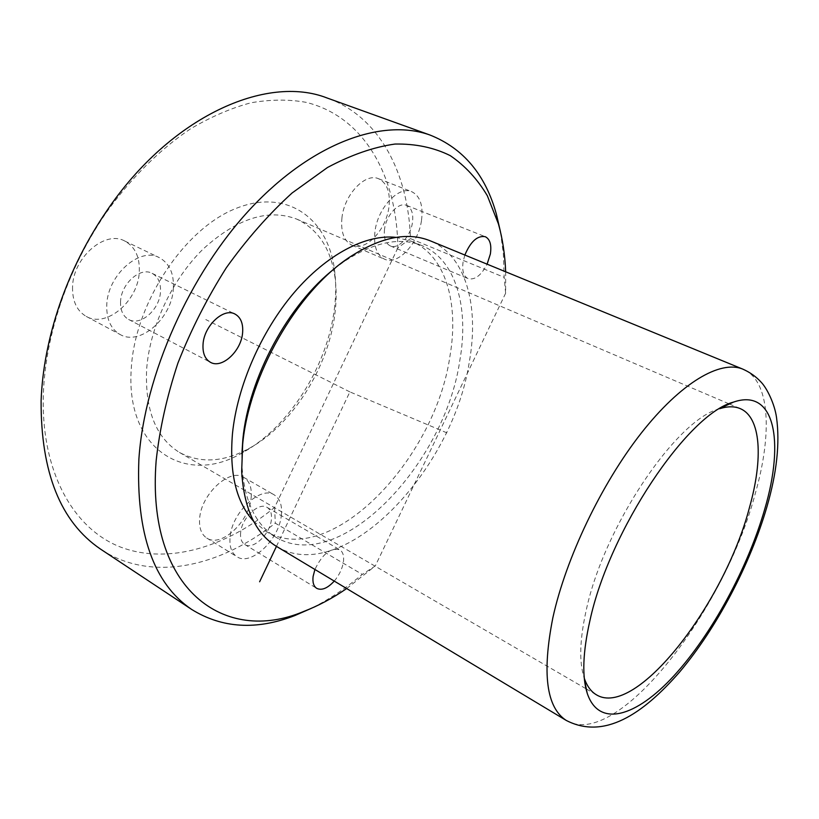 <?xml version="1.0" encoding="UTF-8"?>
<svg xmlns="http://www.w3.org/2000/svg" width="819" height="819" viewBox="0 0 819 819"><rect width="100%" height="100%" fill="white"/><g stroke="black" fill="none" stroke-linecap="round" stroke-linejoin="round"><path stroke-width="0.61" stroke-dasharray="4.09 3.07" d="M281.337 515.335C282.36 505.436 280.016 498.628 274.293 494.932C260.77 485.35 231.767 512.51 230.078 537.121C229.279 546.57 231.542 553.081 236.845 556.654C250.768 566.605 279.269 539.598 281.337 515.335M240.622 532.637C240.121 538.359 241.482 542.301 244.717 544.461C253.01 550.388 270.178 534.172 271.376 519.563C271.959 513.677 270.567 509.633 267.178 507.432C259.019 501.637 241.687 517.915 240.622 532.637M334.254 581.091C339.23 575.153 342.291 568.775 343.417 561.957C344.185 555.947 342.966 551.883 339.752 549.764C330.661 547.44 322.389 554.013 314.916 569.481M505.661 271.785L505.63 293.222L504.176 277.344L503.357 254.003L500.46 231.757M346.672 588.544L375.276 565.96L362.254 574.406C345.802 588.308 328.88 599.6 311.466 608.282M397.839 247.911L274.6 507.452C226.29 546.908 168.816 564.915 121.273 547.348C74.12 529.586 40.694 472.676 43.356 393.816C44.482 364.168 50.389 333.62 61.067 302.18C71.97 270.639 86.814 241.093 105.61 213.524C130.569 178.429 159.725 149.508 190.336 128.962C210.841 116.83 231.081 108.098 251.044 102.764C270.557 99.396 288.933 99.253 306.173 102.355C365.213 116.943 397.246 177.569 397.839 247.911L410.473 238.616C408.364 173.935 380.241 117.578 328.419 98.475M410.473 238.616L504.176 277.344M102.088 550.133C151.965 582.411 219.594 566.85 275.297 523.187L362.254 574.406M274.6 507.452L275.297 523.187M334.347 309.162C336.097 295.649 336.179 282.739 334.592 270.444C328.276 218.509 286.947 187.531 235.452 208.661C183.988 229.125 134.981 303.153 131.296 368.233C125.051 450.737 186.957 486.599 243.212 452.293C289.066 427.078 327.313 366.226 334.347 309.162M334.848 314.199C336.476 301.566 336.558 289.527 335.084 278.081C331.071 248.976 318.284 229.32 296.703 219.093C268.222 208.354 237.029 218.335 203.153 249.027C172.021 279.453 149.549 327.508 146.621 369.676C144.994 410.247 155.938 437.837 179.453 452.436C200.512 463.687 223.904 462.244 249.641 448.126C292.352 424.682 328.276 367.547 334.848 314.199M719.676 408.712L718.621 409.07C675.89 420.29 603.982 526.924 586.332 609.776C579.811 638.851 579.013 661.312 583.916 677.139L584.305 678.327M276.996 546.703C343.253 586.414 453.04 470.71 469.318 361.814C479.453 305.845 465.806 255.118 429.893 240.684M241.881 453.89L241.933 464.772C244.031 500.409 255.2 524.467 275.44 536.926C338.605 575.941 444.533 465.407 459.766 360.882C469.256 307.575 456.009 259.428 421.836 245.577C399.785 236.732 373.843 242.086 344.011 261.64L335.053 268.243M253.634 521.293L265.602 531.06C329.166 570.331 435.104 460.565 449.918 356.337C459.193 303.194 445.638 255.129 411.251 241.195L396.12 237.377M505.63 293.222L375.276 565.96M251.146 497.727C252.047 487.919 249.59 481.142 243.755 477.385C229.955 467.68 201.024 494.164 199.641 518.54C198.966 527.897 201.32 534.387 206.726 538.022C220.915 548.126 249.385 521.775 251.146 497.727M341.953 217.721C340.612 231.992 343.99 241.175 352.057 245.28C365.54 251.802 386.189 230.108 388.923 207.135C390.571 192.424 387.09 182.944 378.501 178.706C365.254 172.553 344.359 194.553 341.953 217.721M72.543 287.131C72.318 301.157 76.884 310.913 86.251 316.41C106.47 328.429 138.329 300.901 139.291 271.734C139.885 256.931 135.033 246.693 124.723 241.011C105.037 229.883 72.871 257.668 72.543 287.131M464.854 255.037L463.114 261.701C461.885 270.649 463.554 276.3 468.13 278.655C474.897 280.241 481.224 275.409 487.11 264.168M173.352 288.564C174.14 273.556 169.441 263.247 159.255 257.616C139.834 246.57 107.463 275.133 106.767 304.996C106.378 319.205 110.811 329.033 120.065 334.48C140.029 346.386 172.031 318.1 173.352 288.564M120.547 301.597C120.27 310.217 122.952 316.175 128.614 319.461C140.52 326.494 159.766 309.5 160.483 291.738C160.903 282.831 158.118 276.699 152.129 273.341C140.418 266.625 121.038 283.712 120.547 301.597M421.519 220.25C423.362 205.364 420.055 195.833 411.629 191.636C398.638 185.565 377.661 208.046 374.969 231.49C373.444 245.925 376.638 255.17 384.572 259.213C397.799 265.632 418.489 243.478 421.519 220.25M384.541 229.177C383.589 237.889 385.524 243.468 390.335 245.915C398.239 249.723 410.688 236.404 412.469 222.44C413.534 213.554 411.568 207.872 406.572 205.374C398.751 201.689 386.199 215.131 384.541 229.177M276.443 546.375L349.877 391.892L449.191 433.824M349.877 391.892L205.784 319.564M566.236 720.423C616.379 750.982 724.518 610.943 755.353 493.294C772.614 432.565 770.014 380.016 742.761 369.103M267.178 507.432L339.752 549.764M244.717 544.461L316.697 588.339M61.067 302.18L59.705 304.422M105.61 213.524L106.613 211.077M335.084 278.081L334.592 270.444M249.641 448.126L243.212 452.293M296.703 219.093L729.023 403.839M729.412 404.002L740.12 408.579M179.453 452.436L585.974 688.728M586.322 688.933L596.324 694.747M718.621 409.07L720.822 408.036M583.916 677.139L584.459 679.821M344.011 261.64L349.109 257.514M241.933 464.772L241.677 471.314M411.251 241.195L421.836 245.577M265.602 531.06L275.44 536.926M243.755 477.385L274.293 494.932M206.726 538.022L236.845 556.654M86.251 316.41L120.065 334.48M124.723 241.011L159.255 257.616M152.129 273.341L234.992 314.056M128.614 319.461L210.422 362.285M352.057 245.28L384.572 259.213M378.501 178.706L411.629 191.636M406.572 205.374L485.268 236.701M390.335 245.915L468.13 278.655"/><path stroke-width="1.23" d="M314.916 569.481L313.104 576.474C312.428 582.319 313.626 586.271 316.697 588.339C321.724 590.734 327.569 588.318 334.254 581.091M500.46 231.757L496.416 214.271C485.472 174.672 463.308 148.249 429.944 135.012C382.78 118.049 313.063 142.209 251.3 207.913C189.65 273.515 144.482 375.235 138.882 459.254C136.005 533.507 153.573 583.558 191.574 609.387C222.082 628.327 256.47 630.395 294.758 615.591L311.466 608.282M505.661 271.785C504.995 254.719 502.59 238.749 498.423 223.874L487.356 195.782C477.538 179.218 465.172 165.837 450.235 155.62C433.906 147.522 415.489 143.673 394.983 144.052C373.505 147.092 350.982 154.924 327.426 167.547L292.096 192.987C268.734 214.22 246.816 239.128 226.341 267.731C207.197 297.942 191.062 329.719 177.928 363.063C166.861 396.58 159.603 429.136 156.153 460.739C145.966 590.059 224.744 644.973 303.665 611.465C318.161 605.917 332.494 598.279 346.672 588.544M328.419 98.475L327.098 97.993C266.584 74.181 170.731 116.114 106.613 211.077C86.814 240.1 71.181 271.212 59.705 304.422C48.464 337.53 42.26 369.645 41.104 400.767C40.786 472.502 60.575 521.928 100.45 549.047L102.088 550.133M584.305 678.327C587.028 686.138 591.042 691.615 596.324 694.747C635.657 718.99 724.191 604.279 749.416 507.729C763.318 458.66 761.138 417.301 740.12 408.579C734.428 406.173 727.62 406.214 719.676 408.712M764.762 509.049C784.827 441.001 774.723 387.653 733.384 402.139C687.858 413.749 609.316 530.425 589.956 620.464C582.831 652.016 581.899 676.228 587.172 693.109C598.761 728.408 636.373 716.871 674.037 675.675C711.885 634.285 747.88 567.864 764.762 509.049M742.761 369.103C720.321 359.838 680.937 382.545 641.123 433.282C601.381 483.957 565.868 558.333 552.866 617.71C541.902 673.3 546.355 707.534 566.236 720.423C603.798 739.813 642.27 714.823 679.586 672.051C716.686 628.112 750.224 564.424 766.963 506.674C776.801 472.788 779.995 443.12 776.545 417.649C774.692 403.962 766.973 388.257 761.22 382.278C756.183 376.73 750.03 372.338 742.761 369.103L429.893 240.684C407.053 231.593 380.129 237.203 349.109 257.514C296.826 291.963 248.802 375.737 242.639 444.645L241.677 471.314C243.867 508.364 255.415 533.353 276.32 546.293L276.996 546.703M335.053 268.243C288.575 303.869 248.485 377.989 242.854 439.373L241.881 453.89M396.12 237.377C366.257 233.988 327.037 254.033 294.001 292.762C261.046 331.531 237.203 386.394 232.473 433.62C229.218 473.147 236.271 502.375 253.634 521.293M487.11 264.168L490.366 253.992C491.707 244.881 490.008 239.117 485.268 236.701C477.436 235.35 470.638 241.472 464.854 255.037M203.051 344.154C202.498 353.04 204.955 359.091 210.422 362.285C221.908 369.134 241.329 351.034 242.608 332.729C243.304 323.546 240.766 317.322 234.992 314.056C223.7 307.483 204.095 325.706 203.051 344.154M276.443 546.375L259.623 581.777M498.423 223.874L496.416 214.271M303.665 611.465L294.758 615.591M327.098 97.993L429.944 135.012M100.45 549.047L191.574 609.387M720.822 408.036L733.384 402.139M584.459 679.821L587.172 693.109M276.32 546.293L566.236 720.423"/></g></svg>

